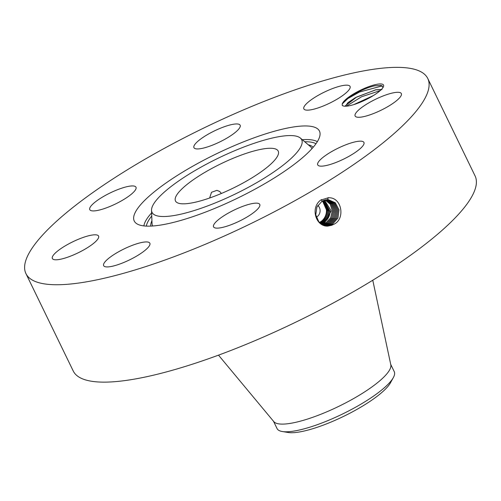 <?xml version="1.0" encoding="UTF-8"?>
<svg xmlns="http://www.w3.org/2000/svg" width="501" height="501" viewBox="0 0 501 501"><rect width="100%" height="100%" fill="white"/><g stroke="black" fill="none" stroke-linecap="round" stroke-linejoin="round"><path stroke-width="0.75" d="M316.275 217.184A6.983 6.388 97.9 0 0 320.108 210.827A6.983 6.388 97.9 0 0 317.803 205.397M319.394 222.45A12.506 11.442 97.9 0 0 326.452 210.977A12.506 11.442 97.9 0 0 322.199 201.151M320.984 222.463L320.665 222.018C324.592 219.526 326.702 215.868 326.99 211.053L322.544 200.957M184.568 186.497A57.101 13.621 -25.9 0 0 175.488 200.989A57.101 13.621 -25.9 0 0 214.109 196.379A57.101 13.621 -25.9 0 0 269.137 165.599A57.101 13.621 -25.9 0 0 278.218 151.102A57.101 13.621 -25.9 0 0 239.597 155.711A57.101 13.621 -25.9 0 0 184.568 186.497M319.957 222.995L321.705 222.162C325.637 219.67 327.742 216.012 328.036 211.197L323.057 200.707M320.665 222.018L319.55 222.613M322.995 200.732L327.898 211.178C327.604 215.994 325.493 219.651 321.561 222.15L319.895 222.939M273.515 421.272L277.047 428.543A65.143 15.537 -25.9 0 0 282.301 431.524L288.15 432.482A60.032 14.322 -25.9 0 0 334.994 420.358A60.032 14.322 -25.9 0 0 390.473 382.795L393.335 377.61A65.143 15.537 -25.9 0 0 394.243 371.636L390.711 364.365M209.631 198.014L211.51 192.284L216.883 190.355L219.551 191.395L221.455 193.442M230.059 152.705A83.179 19.84 -25.9 0 0 151.534 210.32A83.179 19.84 -25.9 0 0 223.646 199.385A83.179 19.84 -25.9 0 0 300.368 138.051A83.179 19.84 -25.9 0 0 230.059 152.705M282.301 431.524A65.143 15.537 -25.9 0 0 333.134 418.366A65.143 15.537 -25.9 0 0 383.879 388.169A65.143 15.537 -25.9 0 0 393.335 377.61M320.339 223.321L322.644 222.3C326.577 219.801 328.694 216.15 328.988 211.328L323.514 200.506M320.377 223.358L322.75 222.306C326.677 219.814 328.788 216.156 329.082 211.341L323.552 200.488M218.499 355.146L273.815 421.635A65.143 15.537 -25.9 0 0 319.062 414.966A65.143 15.537 -25.9 0 0 380.153 380.491A65.143 15.537 -25.9 0 0 390.811 364.822L372.769 280.234M320.79 223.678L323.796 222.457C327.723 219.958 329.833 216.3 330.121 211.491L324.028 200.306M320.765 223.659L323.727 222.45C327.66 219.952 329.777 216.3 330.071 211.478L324.003 200.312M25.939 273.602L73.234 370.997A223.346 53.275 -25.9 0 0 224.291 352.986A223.346 53.275 -25.9 0 0 439.527 232.57A223.346 53.275 -25.9 0 0 475.061 175.882L427.766 78.488A223.346 53.275 -25.9 0 0 276.709 96.505A223.346 53.275 -25.9 0 0 61.473 216.914A223.346 53.275 -25.9 0 0 25.939 273.602A223.346 53.275 -25.9 0 0 177.003 255.591A223.346 53.275 -25.9 0 0 392.239 135.176A223.346 53.275 -25.9 0 0 427.766 78.488M230.823 147.162A102.943 24.555 -25.9 0 0 135.871 223.07A102.943 24.555 -25.9 0 0 222.882 204.934A102.943 24.555 -25.9 0 0 320.07 133.629A102.943 24.555 -25.9 0 0 230.823 147.162M321.191 223.966L324.817 222.613L331.18 210.94L324.523 200.143L331.205 210.927L324.848 222.613L321.197 223.972M331.637 225.312L333.61 224.373C345.703 219.444 341.983 196.624 328.23 197.814L320.665 200.093C310.044 208.034 315.931 226.803 327.748 226.108L331.643 225.312L327.748 226.108M113.364 266.012A25.683 6.125 -25.9 0 0 138.639 254.877A25.683 6.125 -25.9 0 0 149.855 243.21A25.683 6.125 -25.9 0 0 140.142 242.847A25.683 6.125 -25.9 0 0 114.867 253.988A25.683 6.125 -25.9 0 0 103.644 265.649A25.683 6.125 -25.9 0 0 113.364 266.012M232.683 210.777A25.683 6.125 -25.9 0 0 213.558 226.865A25.683 6.125 -25.9 0 0 240.643 220.509A25.683 6.125 -25.9 0 0 259.769 204.427A25.683 6.125 -25.9 0 0 232.683 210.777M321.805 158.36A25.683 6.125 -25.9 0 0 317.722 164.879A25.683 6.125 -25.9 0 0 335.094 162.806A25.683 6.125 -25.9 0 0 359.843 148.96A25.683 6.125 -25.9 0 0 363.933 142.441A25.683 6.125 -25.9 0 0 346.56 144.513A25.683 6.125 -25.9 0 0 321.805 158.36M355.315 116.301A25.683 6.125 -25.9 0 0 381.562 109.982A25.683 6.125 -25.9 0 0 401.332 93.568A25.683 6.125 -25.9 0 0 401.144 93.274A25.683 6.125 -25.9 0 0 374.898 99.599A25.683 6.125 -25.9 0 0 355.121 116.007A25.683 6.125 -25.9 0 0 355.315 116.301M313.57 109.243A25.683 6.125 -25.9 0 0 338.845 98.102A25.683 6.125 -25.9 0 0 350.061 86.441A25.683 6.125 -25.9 0 0 340.348 86.078A25.683 6.125 -25.9 0 0 315.073 97.213A25.683 6.125 -25.9 0 0 303.85 108.88A25.683 6.125 -25.9 0 0 313.57 109.243M221.029 141.313A25.683 6.125 -25.9 0 0 240.154 125.225A25.683 6.125 -25.9 0 0 213.063 131.581A25.683 6.125 -25.9 0 0 193.943 147.663A25.683 6.125 -25.9 0 0 221.029 141.313M131.901 193.73A25.683 6.125 -25.9 0 0 135.984 187.211A25.683 6.125 -25.9 0 0 118.612 189.284A25.683 6.125 -25.9 0 0 93.862 203.13A25.683 6.125 -25.9 0 0 89.779 209.65A25.683 6.125 -25.9 0 0 107.151 207.577A25.683 6.125 -25.9 0 0 131.901 193.73M98.396 235.789A25.683 6.125 -25.9 0 0 72.15 242.108A25.683 6.125 -25.9 0 0 52.373 258.522A25.683 6.125 -25.9 0 0 52.561 258.817A25.683 6.125 -25.9 0 0 78.807 252.491A25.683 6.125 -25.9 0 0 98.584 236.084A25.683 6.125 -25.9 0 0 98.396 235.789M374.88 84.744A22.883 5.461 -25.9 0 0 342.903 102.599L342.202 103.857L342.296 105.598L344.231 106.199L346.479 106.162A22.883 5.461 -25.9 0 0 351.026 105.379A22.883 5.461 -25.9 0 0 383.49 86.579A22.883 5.461 -25.9 0 0 374.88 84.744M326.708 225.957L324.736 225.613L326.665 225.776L332.532 224.154L337.943 218.048L338.977 209.806L335.275 202.736L327.654 199.661L321.936 201.308L316.914 207.038L315.755 214.841L318.905 221.924L325.268 225.744L327.729 226.007L333.585 224.385M383.077 87.399L381.167 85.395L374.804 85.821C363.964 87.976 346.222 97.476 342.903 102.599M321.68 224.291L325.913 222.832L330.673 217.866L332.307 210.771L330.222 204.208L325.086 199.987L330.24 204.195L332.332 210.764L330.704 217.86L325.944 222.832L321.692 224.298M325.255 225.738L327.704 226.001M345.477 106.231L345.584 105.548L356.718 97.019L375.719 89.867L381.95 89.573M345.452 106.231L347.894 102.68L355.378 97.664L375.687 89.798L381.831 89.491M326.639 225.769L332.507 224.154L337.912 218.048L338.952 209.813L335.263 202.742L328.362 199.68M353.856 104.584L373.27 95.622M354.119 104.502L373.026 95.779M322.181 224.58L327.015 223.051L331.875 217.922L333.434 210.608L331.105 203.951L325.644 199.861L331.123 203.945L333.459 210.602L331.906 217.916L327.047 223.051L322.193 224.586M324.216 225.456L325.581 225.538L331.411 223.934L336.722 218.004L337.862 209.975L334.443 202.949L327.829 199.661L334.461 202.943L337.887 209.969L336.747 218.004L331.437 223.934L325.606 225.544L324.228 225.463M322.393 224.843L328.111 223.271L333.134 217.854L334.549 210.458L331.925 203.638L326.195 199.767M322.419 224.849L328.142 223.277L333.102 217.973L334.574 210.445L331.994 203.7L326.207 199.767M324.585 225.494L323.715 225.281L330.309 223.709L335.526 217.954L336.76 210.132L333.61 203.168L327.285 199.667M324.542 225.312L330.341 223.715L335.557 217.954L336.785 210.126L333.628 203.162L327.297 199.667M323.189 225.074L329.213 223.49L334.33 217.904L335.657 210.295L332.77 203.4L326.74 199.705L332.789 203.393L335.683 210.288L334.361 217.904L329.238 223.496L323.201 225.081M382.344 85.853L359.442 92.052L347.851 98.565L342.145 104.02M380.165 90.637L361.634 96.731L346.391 106.168M322.043 222.626L321.705 222.162M152.705 225.989A88.527 21.117 154.1 0 1 152.035 223.527L151.534 210.32M300.368 138.051L310.438 146.611A88.527 21.117 154.1 0 1 311.954 148.659M150.795 226.095A90.581 21.606 154.1 0 1 151.928 220.734M308.309 144.802A90.581 21.606 154.1 0 1 313.219 147.225M323.101 222.788L322.75 222.306M304.721 141.752A95.541 22.789 154.1 0 1 315.968 143.737M146.355 226.095A95.541 22.789 154.1 0 1 151.753 216.025M143.893 225.901A97.595 23.278 154.1 0 1 151.634 212.887M302.322 139.716A97.595 23.278 154.1 0 1 317.34 141.683M324.16 222.964L323.796 222.457M325.262 223.183L324.848 222.613M321.529 199.523L321.936 201.308M328.18 197.613L327.648 199.661M332.952 224.73L332.532 224.154M326.358 223.402L325.944 222.832M331.85 224.511L331.437 223.934M327.46 223.628L327.047 223.051M330.754 224.285L330.341 223.715M328.556 223.847L328.142 223.277M329.652 224.066L329.238 223.496"/></g></svg>
